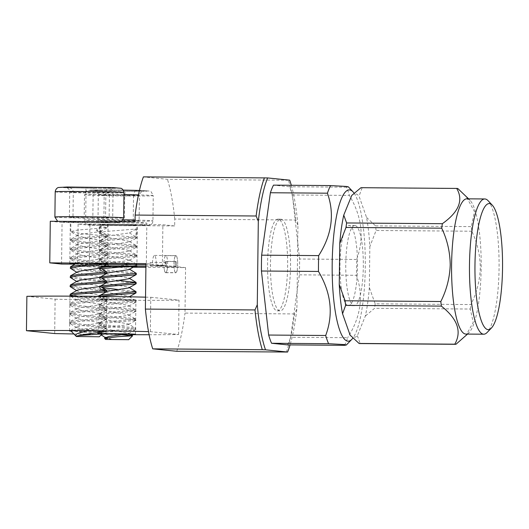 <?xml version="1.0" encoding="UTF-8"?>
<svg xmlns="http://www.w3.org/2000/svg" width="529" height="529" viewBox="0 0 529 529"><rect width="100%" height="100%" fill="white"/><g stroke="black" fill="none" stroke-linecap="round" stroke-linejoin="round"><path stroke-width="0.4" stroke-dasharray="2.65 1.98" d="M277.044 310.821A45.844 10.038 90.4 0 0 277.249 310.834A45.844 10.038 90.4 0 0 287.637 265.532A45.844 10.038 90.4 0 0 278.161 219.151A45.844 10.038 90.4 0 0 277.963 219.138A45.844 10.038 90.4 0 0 267.568 264.44A45.844 10.038 90.4 0 0 277.044 310.821M281.071 219.171A45.844 10.038 -89.6 0 1 290.547 265.551A45.844 10.038 -89.6 0 1 280.158 310.854A45.844 10.038 -89.6 0 1 279.953 310.84A45.844 10.038 -89.6 0 1 270.478 264.46A45.844 10.038 -89.6 0 1 280.866 219.165A45.844 10.038 -89.6 0 1 281.071 219.171M163.904 265.419L152.491 265.333A8.596 1.885 -89.6 0 1 154.428 255.434A8.596 1.885 -89.6 0 1 154.468 255.434A8.596 1.885 -89.6 0 1 156.2 265.71L167.607 265.796A8.596 1.885 -89.6 0 1 165.703 272.713A8.596 1.885 -89.6 0 1 165.67 272.713A8.596 1.885 -89.6 0 1 163.904 265.419L145.944 263.607M175.734 272.792A8.596 1.885 -89.6 0 1 173.955 264.097A8.596 1.885 -89.6 0 1 175.906 255.6A8.596 1.885 -89.6 0 1 175.945 255.606A8.596 1.885 -89.6 0 1 177.718 264.302A8.596 1.885 -89.6 0 1 175.773 272.792A8.596 1.885 -89.6 0 1 175.734 272.792M85.083 221.631A18.912 0.377 0.7 0 1 108.128 222.279A18.912 0.377 0.7 0 1 93.355 222.471A18.912 0.377 0.7 0 1 70.304 221.816A18.912 0.377 0.7 0 1 85.083 221.631M75.766 263.759A18.912 0.377 -179.3 0 0 92.846 264.064A18.912 0.377 -179.3 0 0 107.043 263.964M114.363 224.594A18.912 0.377 0.7 0 1 137.408 225.242A18.912 0.377 0.7 0 1 122.635 225.427A18.912 0.377 0.7 0 1 99.591 224.779A18.912 0.377 0.7 0 1 114.363 224.594M103.459 266.186A18.912 0.377 -179.3 0 0 99.082 266.378A18.912 0.377 -179.3 0 0 122.126 267.026A18.912 0.377 -179.3 0 0 133.559 267.013M354.113 193.197A75.647 16.564 -89.6 0 1 365.294 265.783A75.647 16.564 -89.6 0 1 352.942 338.018M344.571 345.325A87.113 19.07 90.4 0 0 347.665 337.707L290.633 337.271L299.388 274.842A87.113 19.07 90.4 0 0 299.586 259.012L292.372 194.97A87.113 19.07 90.4 0 0 289.469 186.75L273.493 185.137M348.294 186.797L346.502 187.193A87.113 19.07 -89.6 0 1 349.404 195.413C362.087 216.784 364.488 238.129 356.619 259.455A87.113 19.07 -89.6 0 1 356.427 275.285C363.793 296.121 360.877 316.924 347.665 337.707M165.67 272.6A8.484 1.858 90.4 0 0 165.709 272.6A8.484 1.858 90.4 0 0 167.627 264.222A8.484 1.858 90.4 0 0 165.875 255.639A8.484 1.858 90.4 0 0 165.841 255.639A8.484 1.858 90.4 0 0 163.917 264.017A8.484 1.858 90.4 0 0 165.67 272.6M175.734 272.68A8.484 1.858 90.4 0 0 175.773 272.68A8.484 1.858 90.4 0 0 177.691 264.302A8.484 1.858 90.4 0 0 175.939 255.719A8.484 1.858 90.4 0 0 175.906 255.719A8.484 1.858 90.4 0 0 173.981 264.097A8.484 1.858 90.4 0 0 175.734 272.68M355.038 225.48A40.118 8.781 -89.6 0 1 363.324 266.061A40.118 8.781 -89.6 0 1 354.238 305.696A40.118 8.781 -89.6 0 1 354.06 305.689A40.118 8.781 -89.6 0 1 345.768 265.102A40.118 8.781 -89.6 0 1 354.86 225.466A40.118 8.781 -89.6 0 1 355.038 225.48M348.241 305.643A40.118 8.781 90.4 0 0 348.419 305.65A40.118 8.781 90.4 0 0 357.511 266.014A40.118 8.781 90.4 0 0 349.219 225.433A40.118 8.781 90.4 0 0 349.041 225.42A40.118 8.781 90.4 0 0 339.955 265.062A40.118 8.781 90.4 0 0 348.241 305.643M175.807 266.947A2.751 0.602 -89.6 0 1 175.238 264.163A2.751 0.602 -89.6 0 1 175.859 261.445A2.751 0.602 -89.6 0 1 175.873 261.445A2.751 0.602 -89.6 0 1 176.441 264.229A2.751 0.602 -89.6 0 1 175.813 266.947A2.751 0.602 -89.6 0 1 175.807 266.947M165.808 261.372A2.751 0.602 90.4 0 0 165.795 261.372A2.751 0.602 90.4 0 0 165.174 264.09A2.751 0.602 90.4 0 0 165.742 266.867A2.751 0.602 90.4 0 0 165.749 266.867A2.751 0.602 90.4 0 0 166.377 264.15A2.751 0.602 90.4 0 0 165.808 261.372L175.859 261.445M165.742 266.755A2.638 0.575 90.4 0 0 165.756 266.755A2.638 0.575 90.4 0 0 166.351 264.15A2.638 0.575 90.4 0 0 165.802 261.485A2.638 0.575 90.4 0 0 165.795 261.485A2.638 0.575 90.4 0 0 165.193 264.09A2.638 0.575 90.4 0 0 165.742 266.755L175.82 266.834A2.638 0.575 90.4 0 0 176.415 264.229A2.638 0.575 90.4 0 0 175.873 261.564A2.638 0.575 90.4 0 0 175.859 261.564A2.638 0.575 90.4 0 0 175.258 264.169A2.638 0.575 90.4 0 0 175.807 266.834A2.638 0.575 90.4 0 0 175.82 266.834M466.902 198.825A67.626 14.805 -89.6 0 1 470.215 200.577A67.626 14.805 -89.6 0 1 481.172 267.945A67.626 14.805 -89.6 0 1 469.19 332.371A67.626 14.805 -89.6 0 1 465.857 334.07M351.752 195.446A71.752 15.711 -89.6 0 1 359.046 196.18L366.551 217.419A71.752 15.711 -89.6 0 1 369.837 246.646L369.341 287.558L375.18 303.818L470.909 304.559C476.682 293.099 479.816 280.899 480.306 267.958C480.16 255.137 477.33 242.89 471.808 231.226A77.942 17.067 90.4 0 0 471.286 226.624L474.493 211.587L465.831 195.895M488.108 200.716A67.626 14.805 -89.6 0 1 499.065 268.084A67.626 14.805 -89.6 0 1 487.09 332.51M150.097 265.485L150.137 262.51L150.097 265.485L165.762 265.611L165.789 262.629L165.762 265.611M291.307 185.276A99.717 21.834 -89.6 0 1 297.92 225.228L296.901 308.744A99.717 21.834 -89.6 0 1 290.071 344.901M286.328 352.122A102.011 22.337 90.4 0 0 294.6 313.935L296.901 308.744M294.6 313.935L185.005 313.089L185.56 267.614L145.905 267.304M133.215 267.205L89.381 266.867L89.89 225.275L174.663 225.929L174.742 219.066L295.751 220.004L297.92 225.228M295.751 220.004A102.011 22.337 90.4 0 0 288.431 180.244L289.707 180.164M288.431 180.244L167.428 179.305L143.399 176.878M152.491 265.333L145.931 264.705M106.607 264.401L75.072 264.156M61.556 264.05L62.065 222.458L50.281 221.267M62.065 222.458L146.831 223.112L135.047 221.922M176.732 351.276A102.011 22.337 90.4 0 0 185.005 313.089M185.56 267.614L167.607 265.796M174.742 219.066A102.011 22.337 90.4 0 0 167.428 179.305M174.663 225.929L162.879 224.739L78.107 224.078L89.89 225.275M78.107 224.078L77.598 265.677L89.381 266.867M145.918 266.206L162.37 266.332L156.2 265.71M77.598 265.677L104.001 265.882M162.37 266.332L162.879 224.739M146.831 223.112L146.321 264.712M287.531 344.882A87.113 19.07 90.4 0 0 290.633 337.271M346.502 187.193L289.469 186.75M356.619 259.455L299.586 259.012M292.372 194.97L349.404 195.413M299.388 274.842L356.427 275.285M369.341 287.558A71.752 15.711 -89.6 0 1 365.341 316.044L357.339 335.723A71.752 15.711 -89.6 0 1 350.482 335.472M457.843 188.555L362.114 187.815A77.942 17.067 90.4 0 0 361.188 187.689M362.114 187.815L359.046 196.18M357.339 335.723L360.209 343.559A77.942 17.067 -89.6 0 1 359.984 343.566M465.58 336.113L473.25 322.359L470.281 309.042L374.552 308.301L365.341 316.044M360.209 343.559L455.938 344.306M375.18 303.818A77.942 17.067 -89.6 0 1 374.552 308.301M471.808 231.226L376.079 230.479L369.837 246.646M366.551 217.419L375.557 225.883A77.942 17.067 -89.6 0 1 376.079 230.479M375.557 225.883L471.286 226.624M470.281 309.042A77.942 17.067 90.4 0 0 470.909 304.559M128.064 266.411L135.622 265.664C143.28 264.679 105.906 262.9 100.444 260.85L99.73 260.341L104.868 259.025L135.735 256.492C143.392 255.507 106.012 253.735 100.556 251.685L99.842 251.176L104.98 249.853L135.847 247.327C143.504 246.342 106.124 244.57 100.669 242.52L99.955 242.011L105.092 240.688L136.588 237.984L136.839 225.235A18.336 0.364 -179.3 0 0 136.118 225.123A18.336 0.364 -179.3 0 0 115.937 224.62A18.336 0.364 -179.3 0 0 100.16 224.785A18.336 0.364 -179.3 0 0 100.88 224.898A18.336 0.364 -179.3 0 0 121.062 225.407A18.336 0.364 -179.3 0 0 136.839 225.235M135.96 238.162C143.617 237.177 106.236 235.398 100.775 233.349L100.06 232.839L105.205 231.523L136.072 228.991L135.973 236.932L105.106 239.458L100.259 240.45L99.968 240.781L100.682 241.29C106.144 243.34 143.518 245.112 135.86 246.097L104.993 248.63L100.146 249.622L99.855 249.946L100.57 250.455C106.031 252.505 143.405 254.284 135.748 255.269L104.881 257.795L100.034 258.787L99.743 259.117L100.457 259.62C105.919 261.676 143.293 263.449 135.636 264.434L113.107 266.18M134.842 329.832L135.563 329.541L135.576 328.317L134.855 328.602C130.187 329.56 97.131 330.618 98.857 332.51A18.336 0.364 0.7 0 1 98.85 332.51A18.336 0.364 0.7 0 1 98.844 332.496A18.336 0.364 0.7 0 1 104.451 332.305C113.662 331.214 131.701 330.532 134.842 329.832C142.493 328.846 105.119 327.074 99.657 325.018L98.943 324.515L104.081 323.193L135.675 320.376L135.689 319.146L104.101 321.963L99.247 322.954L98.956 323.285L99.67 323.794C105.132 325.844 142.513 327.616 134.855 328.602M106.713 291.393L106.666 292.365L125.895 295.751L128.878 296.511L128.911 296.974L109.324 299.817L106.501 300.617L106.422 301.457L114.793 303.315L125.783 304.916L128.765 305.676L128.798 306.139L109.212 308.982L106.389 309.782L106.309 310.629L114.681 312.487L125.671 314.081L128.653 314.848L128.686 315.304L109.1 318.147L106.276 318.947L106.197 319.794L128.54 324.012L135.576 328.317M134.948 320.667C142.605 319.681 105.231 317.903 99.769 315.853L99.055 315.344L104.193 314.021L135.788 311.211L135.801 309.981L104.213 312.798L99.359 313.79L99.068 314.12L99.783 314.623C105.245 316.673 142.618 318.451 134.968 319.437M128.653 314.848L135.689 319.146M135.06 311.495C142.718 310.51 105.344 308.738 99.882 306.688L99.168 306.179L104.306 304.856L135.9 302.046L135.913 300.816L104.319 303.626L99.472 304.625L99.181 304.949L99.895 305.458C105.357 307.508 142.731 309.286 135.08 310.272M128.765 305.676L135.801 309.981M135.173 302.33C142.83 301.345 105.456 299.573 99.994 297.516L99.28 297.014L101.125 296.194M100.702 295.063L99.293 295.784L100.007 296.293C105.469 298.343 142.843 300.115 135.193 301.1M129.281 296.756L135.913 300.816M135.285 293.165C142.942 292.18 105.569 290.401 100.107 288.351L99.392 287.842L101.237 287.022M100.814 285.898L99.406 286.619L102.276 287.65M117.808 289.482L135.92 291.525M135.398 283.994C143.055 283.008 105.681 281.236 100.219 279.186L99.505 278.677L101.35 277.857M100.927 276.733L99.518 277.447L100.232 277.956L117.921 280.31M135.51 274.829C143.167 273.843 105.793 272.071 100.331 270.015L99.862 269.816M101.039 267.562L99.631 268.282L100.345 268.792C105.807 270.841 143.18 272.614 135.523 273.599M135.622 265.664L136.35 265.373L136.363 264.15L135.636 264.434M136.072 228.991L129.413 232.919L110.111 235.643L107.281 236.45L107.334 237.362L126.57 240.748L129.545 241.508L129.579 241.971L109.999 244.815L107.169 245.615L107.089 246.454L115.461 248.319L126.457 249.913L129.433 250.673L129.466 251.136L109.887 253.98L107.063 254.78L106.984 255.626L129.321 259.845L136.363 264.15M135.735 256.492L136.456 256.208L136.475 254.978L135.748 255.269M129.433 250.673L136.475 254.978M135.847 247.327L136.568 247.043L136.588 245.813L135.86 246.097M129.545 241.508L136.588 245.813M128.54 324.012L128.296 324.588L108.987 327.319L106.164 328.119L98.844 332.45L122.06 334.791M99.617 269.512L101.462 268.692M104.59 338.375L112.77 339.757L102.533 336.054M129.321 259.845L129.083 260.42L109.774 263.144L106.951 263.951L106.871 264.791L115.236 266.649L126.233 268.249L129.215 269.01L129.248 269.473M106.937 273.063L106.891 274.029L115.124 275.814L126.12 277.414L129.102 278.175L129.136 278.638M106.825 282.228L106.779 283.194L115.018 284.986L126.008 286.586L128.99 287.346L129.023 287.802M106.164 328.119L106.217 329.031L128.428 333.177L128.461 333.64L127.615 333.918M106.051 337.284L106.104 338.196L112.77 339.757M101.284 334.824L104.451 332.305M129.413 232.919L135.973 236.932M142.559 225.169L143.167 225.169A25.676 0.509 -179.3 0 0 140.509 225.017L143.174 224.805L140.509 225.017M143.167 225.169L143.174 224.805M98.004 220.077L112.684 219.952L112.994 194.745L98.308 194.864C98.017 192.1 96.324 190.539 93.23 190.195L111.579 190.037C112.465 190.4 112.935 191.967 112.994 194.745L133.546 195.095L133.242 220.302L139.107 220.778L139.418 195.571L133.546 195.095C133.817 192.331 135.054 190.79 137.275 190.48L144.609 191.075L126.259 191.233L144.609 191.075C141.507 191.313 139.775 192.814 139.418 195.571L104.18 195.346C103.982 192.582 102.778 191.062 100.563 190.79L93.23 190.195L100.827 190.804L126.259 191.233C125.366 191.452 124.864 192.94 124.732 195.697L124.427 220.904L103.869 220.553L98.004 220.077L98.308 194.864L104.18 195.346L103.869 220.553M139.107 220.778L124.427 220.904M112.684 219.952L133.242 220.302M106.197 296.888A18.336 0.364 -179.3 0 0 86.287 296.366A18.336 0.364 -179.3 0 0 69.967 296.531A18.336 0.364 -179.3 0 0 70.41 296.61A18.336 0.364 -179.3 0 0 90.32 297.139A18.336 0.364 -179.3 0 0 106.64 296.974A18.336 0.364 -179.3 0 0 106.197 296.888M135.484 299.85A18.336 0.364 -179.3 0 0 115.573 299.328A18.336 0.364 -179.3 0 0 99.247 299.487A18.336 0.364 -179.3 0 0 99.69 299.573A18.336 0.364 -179.3 0 0 119.6 300.102A18.336 0.364 -179.3 0 0 135.927 299.936A18.336 0.364 -179.3 0 0 135.484 299.85M130.61 334.5A18.336 0.364 0.7 0 1 112.386 334.381A18.336 0.364 0.7 0 1 99.273 333.951A18.336 0.364 0.7 0 1 98.83 333.865A18.336 0.364 0.7 0 1 101.938 333.7M100.576 331.544A18.336 0.364 0.7 0 1 71.051 331.068M149.132 334.725A90.552 1.805 -179.3 0 0 178.604 334.513L150.362 331.663A90.552 1.805 -179.3 0 0 148.53 331.617M73.888 333.971A90.552 1.805 -179.3 0 0 130.888 334.665M54.692 333.554L55.109 299.183L26.873 296.326M150.362 331.663L150.785 297.285A90.552 1.805 -179.3 0 0 145.535 297.159M150.785 297.285L179.02 300.141L178.604 334.513M55.109 299.183A90.552 1.805 -179.3 0 0 179.02 300.141M107.043 264.103L100.437 263.012L82.379 261.326L70.423 259.071L77.062 257.577L107.07 255.038L100.55 253.847L82.491 252.154L70.536 249.906L77.174 248.412L107.182 245.866L100.662 244.676L82.603 242.99L70.648 240.741L77.287 239.247L107.294 236.701L100.775 235.511L82.716 233.825L70.76 231.57L77.399 230.082L107.228 227.609L100.887 226.346L100.788 234.281L107.129 235.544L77.3 238.017L70.661 239.511L82.617 241.76L100.675 243.452L107.281 244.543L77.188 247.182L70.549 248.676L82.504 250.931L100.563 252.617L107.169 253.708L77.082 256.353L70.436 257.848L82.392 260.096L106.957 262.761L102.99 263.574M77.505 221.625A18.336 0.364 -179.3 0 0 70.879 221.83A18.336 0.364 -179.3 0 0 81.42 222.286A18.336 0.364 -179.3 0 0 100.933 222.478A18.336 0.364 -179.3 0 0 107.552 222.273A18.336 0.364 -179.3 0 0 97.012 221.816A18.336 0.364 -179.3 0 0 77.505 221.625M69.993 294.514L81.949 296.762L100.001 298.449L106.613 299.546L76.52 302.185L69.881 303.679L81.836 305.934L99.888 307.62L106.501 308.711L76.407 311.356L70.053 312.527L70.026 313.148L81.724 315.099L99.776 316.785L106.389 317.876L76.295 320.521L69.94 321.698L69.914 322.313L81.611 324.264L106.177 326.929L80.018 329.336A18.336 0.364 0.7 0 1 94.896 329.507L106.256 328.271L99.65 327.18L81.598 325.494L69.643 323.239L76.282 321.751L106.369 319.106L99.763 318.015L81.711 316.329L69.755 314.074L76.394 312.579L106.481 309.941L99.875 308.843L81.816 307.157L69.868 304.909L76.507 303.415L106.593 300.77L99.988 299.678L81.929 297.992L70.469 296.154M106.706 291.605L100.1 290.514L82.041 288.827L70.317 286.857M70.106 285.349L82.061 287.597L100.113 289.284M100.212 281.349L82.154 279.656L70.43 277.692M70.218 276.178L82.174 278.433L106.732 281.097M106.931 273.275L100.325 272.177L82.266 270.491L70.542 268.52M70.331 267.013L82.279 269.261L106.845 271.926M106.818 282.44L104.114 281.765M76.745 336.021L76.341 336.484M80.018 329.336L70.615 330.618L80.56 332.014L97.581 333.244M100.887 226.346L96.443 230.155L100.365 231.08L100.398 231.517L81.744 234.208L77.981 235.187L77.75 235.901L85.05 237.693L100.252 240.252L100.285 240.682L81.631 243.373L77.869 244.352L77.796 245.178L84.938 246.858L96.218 248.491L100.14 249.417L100.186 249.847L81.519 252.538L77.756 253.523L77.684 254.343L84.825 256.029L96.106 257.656L100.027 258.582L100.074 259.012L81.406 261.71L77.644 262.688L77.413 263.402L84.719 265.194L95.994 266.821L99.915 267.753L99.961 268.177M77.532 271.853L77.459 272.68L84.607 274.359L95.881 275.986L99.802 276.918L99.849 277.348M76.685 281.441L84.495 283.531L95.769 285.157L99.69 286.083L99.736 286.513M77.307 290.19L77.234 291.01L84.382 292.696L95.656 294.322L99.578 295.248L99.624 295.678M96.853 296.359L80.957 298.376L77.194 299.354L76.963 300.069L84.27 301.861L95.544 303.487L99.465 304.42L99.505 304.849L80.851 307.541L77.082 308.519L76.85 309.234L84.157 311.032L95.432 312.659L99.353 313.585L99.399 314.014L80.739 316.712L76.97 317.691L76.745 318.405L84.045 320.197L95.326 321.824L99.24 322.75L99.293 323.179L80.626 325.877L76.857 326.856L76.632 327.57L83.932 329.362L95.213 330.989L99.128 331.921L99.181 332.344M87.781 330.764L94.896 329.507M96.443 230.155L100.788 234.281M105.211 222.63L105.615 222.643A25.676 0.509 -179.3 0 0 110.144 222.603L105.211 222.63L105.621 222.279L110.144 222.603M105.615 222.643L105.621 222.279M85.705 217.009L105.562 217.399L105.873 192.186L109.443 192.649L109.133 217.855L92.84 217.928L93.15 192.715L109.443 192.649C109.787 189.891 111.467 188.397 114.462 188.159L94.096 188.251C93.554 188.469 93.243 189.964 93.15 192.715L73.293 192.331L69.722 191.868C69.438 189.098 67.805 187.537 64.816 187.187L85.176 187.101C85.711 187.458 85.989 189.025 86.015 191.796L69.722 191.868L69.411 217.075L85.705 217.009L86.015 191.796L105.873 192.186C106.164 189.422 107.539 187.888 109.999 187.583L114.462 188.159L94.096 188.251L69.273 187.762L64.816 187.187L69.273 187.762C71.726 188.046 73.068 189.567 73.293 192.331L72.982 217.538L69.411 217.075M92.84 217.928L72.982 217.538M105.562 217.399L109.133 217.855M123.211 219.806A34.385 0.688 -179.3 0 0 109.02 219.654A34.385 0.688 -179.3 0 0 84.171 220.004A34.385 0.688 -179.3 0 0 128.091 221.201A34.385 0.688 -179.3 0 0 152.941 220.851A34.385 0.688 -179.3 0 0 135.074 220.031M110.237 224.342C118.278 224.369 140.628 224.699 147.128 225.195C152.855 225.691 135.47 225.764 126.762 225.685C118.721 225.658 96.377 225.328 89.87 224.825C84.144 224.329 101.528 224.256 110.237 224.342M123.938 194.606A34.385 0.688 -179.3 0 0 109.331 194.447A34.385 0.688 -179.3 0 0 84.481 194.798C84.951 191.088 87.88 190.281 87.682 190.466L91.61 190.056L123.211 190.096L110.66 189.964C101.952 189.885 84.567 189.957 90.287 190.453C96.794 190.949 119.137 191.28 127.178 191.306L146.156 191.207L148.193 190.883L139.438 190.453L149.489 191.042L151.122 191.703L153.245 195.637A34.385 0.688 -179.3 0 0 138.453 194.897M128.395 195.994A34.385 0.688 -179.3 0 0 153.245 195.637L152.941 220.851C152.894 222.61 152.028 223.972 150.335 224.937L147.393 225.519L126.788 225.685L96.463 225.142L89.844 224.832L86.71 224.177C85.024 223.178 84.177 221.79 84.171 220.004L84.481 194.798A34.385 0.688 -179.3 0 0 128.395 195.994M111.579 190.037L137.275 190.48M54.89 217.049A34.385 0.688 -179.3 0 0 62.819 217.584A34.385 0.688 -179.3 0 0 100.946 218.252A34.385 0.688 -179.3 0 0 123.654 217.888M101.793 221.664L112.141 221.949C118.635 222.147 124.963 222.656 108.253 222.742L66.29 222.147L66.31 221.393M66.714 187.775L108.67 188.364C125.38 188.278 119.051 187.775 112.565 187.577L70.602 186.988C53.892 187.068 60.22 187.577 66.714 187.775M55.201 191.835A34.385 0.688 -179.3 0 0 63.13 192.371A34.385 0.688 -179.3 0 0 101.251 193.045A34.385 0.688 -179.3 0 0 123.965 192.675M85.176 187.101L109.999 187.583M277.249 310.834L280.158 310.854M154.428 255.434L175.906 255.6M107.618 263.878L108.128 222.279M136.899 266.834L137.408 225.242M165.709 272.6L175.773 272.68M354.238 305.696L348.419 305.65M470.215 200.577L468.588 198.838M277.963 219.138L280.866 219.165M165.703 272.713L175.773 272.792M69.802 263.416L70.304 221.816M99.082 266.378L99.591 224.779M165.841 255.639L175.906 255.719M354.86 225.466L349.041 225.42M165.749 266.867L175.813 266.947M165.795 261.485L175.859 261.564M469.19 332.371L467.543 334.083M150.13 262.51L165.782 262.629M101.198 334.91L98.844 332.45M98.943 324.515L98.956 323.285M99.055 315.344L99.068 314.12M99.168 306.179L99.181 304.949M99.28 297.014L99.293 295.784M99.392 287.842L99.406 286.619M99.505 278.677L99.518 277.447M99.73 260.341L99.743 259.117M99.842 251.176L99.855 249.946M99.955 242.011L99.968 240.781M107.202 237.29L100.312 233.144M129.579 241.971L136.588 237.984M107.089 246.454L100.199 242.315M129.466 251.136L136.475 247.149M106.984 255.626L100.087 251.48M129.36 260.301L136.363 256.32M106.871 264.791L99.974 260.645M134.26 266.616L136.251 265.485M106.759 273.956L102.031 271.113M106.646 283.127L99.75 278.981M106.534 292.292L99.637 288.146M106.422 301.457L99.525 297.318M128.798 306.139L135.801 302.152M106.309 310.629L99.419 306.483M128.686 315.304L135.695 311.317M106.197 319.794L99.307 315.648M128.573 324.469L135.583 320.488M106.084 328.959L99.194 324.813M128.461 333.64L135.47 329.653M105.972 338.124L105.297 337.72M100.06 232.839L100.16 224.785M129.744 333.978L128.428 333.177M107.281 236.45L100.259 240.45M107.169 245.615L100.146 249.622M107.063 254.78L100.034 258.787M106.951 263.951L99.921 267.952M129.215 269.01L129.618 269.254M106.838 273.116L99.809 277.123M129.102 278.175L129.506 278.426M106.726 282.281L99.697 286.288M128.99 287.346L129.393 287.591M106.613 291.446L99.584 295.453M106.501 300.617L99.472 304.625M106.389 309.782L99.359 313.79M106.276 318.947L99.247 322.954M126.226 191.227L100.642 190.79M69.544 330.903L69.967 296.531M98.83 333.865L99.247 299.487M106.223 331.352L106.64 296.974M135.503 334.315L135.927 299.936M121.353 221.816L118.132 222.564L100.45 222.742L66.178 222.147L57.654 221.327M70.76 231.57L70.879 221.83M69.643 323.239L69.656 322.016M69.755 314.074L69.768 312.844M69.868 304.909L69.881 303.679M70.423 259.071L70.436 257.848M70.536 249.906L70.549 248.676M70.648 240.741L70.661 239.511M106.256 328.271L106.276 327.048M106.369 319.106L106.389 317.876M106.481 309.941L106.501 308.711M106.593 300.77L106.613 299.546M107.05 263.779L107.056 262.88M107.156 254.938L107.169 253.708M107.268 245.773L107.281 244.543M107.38 236.602L107.394 235.379M100.411 231.51L107.407 227.536M77.908 236.013L70.992 231.854M100.298 240.675L107.294 236.701M77.796 245.178L70.879 241.019M100.186 249.847L107.182 245.866M77.684 254.343L70.767 250.191M100.074 259.012L107.07 255.038M77.571 263.515L70.655 259.355M77.459 272.68L76.798 272.276M77.234 291.01L76.573 290.613M77.122 300.181L70.205 296.022M99.512 304.843L106.514 300.869M77.009 309.346L70.093 305.187M99.399 314.014L106.402 310.04M76.897 318.511L69.98 314.358M99.293 323.179L106.289 319.205M76.791 327.682L69.868 323.523M101.456 331.048L106.177 328.37M107.493 227.437L107.552 222.273M70.714 330.361L76.857 326.856M99.518 332.152L99.128 331.921M100.365 231.08L107.294 235.26M77.981 235.187L70.946 239.194M100.252 240.252L107.182 244.424M77.869 244.352L70.833 248.359M100.14 249.417L107.07 253.596M77.756 253.523L70.727 257.524M100.027 258.582L106.957 262.761M77.644 262.688L76.738 263.211M99.915 267.753L100.298 267.985M99.802 276.918L100.186 277.15M99.69 286.083L100.074 286.321M99.578 295.248L99.961 295.486M101.489 296.412L106.514 299.427M77.194 299.354L70.165 303.362M99.465 304.42L106.402 308.599M77.082 308.519L70.053 312.527M99.353 313.585L106.289 317.764M76.97 317.691L69.94 321.698M99.24 322.75L106.177 326.929M94.076 188.245L69.359 187.762"/><path stroke-width="0.79" d="M107.043 263.964A18.912 0.377 -179.3 0 0 107.618 263.878A18.912 0.377 -179.3 0 0 84.574 263.23A18.912 0.377 -179.3 0 0 69.802 263.416A18.912 0.377 -179.3 0 0 75.766 263.759M133.559 267.013A18.912 0.377 -179.3 0 0 136.899 266.834A18.912 0.377 -179.3 0 0 113.854 266.186A18.912 0.377 -179.3 0 0 103.459 266.186M352.942 338.018A75.647 16.564 -89.6 0 1 351.878 339.281A75.647 16.564 -89.6 0 1 347.811 341.165A75.647 16.564 -89.6 0 1 332.186 263.865A75.647 16.564 -89.6 0 1 349.656 189.911A75.647 16.564 -89.6 0 1 353.022 191.848A75.647 16.564 -89.6 0 1 354.113 193.197M344.571 345.325L346.356 345.001L344.412 344.577L328.595 343.705L271.562 343.268L287.531 344.882L344.571 345.325M270.392 192.748L261.637 255.17L318.67 255.613C331.862 234.942 334.784 214.133 327.431 193.191L270.392 192.748A87.113 19.07 90.4 0 1 273.493 185.137L330.526 185.58L346.343 186.446L348.294 186.797L353.022 191.848M491.368 328.079L487.09 332.51A67.626 14.805 -89.6 0 1 483.751 334.209L465.857 334.07A67.626 14.805 -89.6 0 1 451.587 264.95A67.626 14.805 -89.6 0 1 466.902 198.825L484.802 198.964A67.626 14.805 -89.6 0 1 485.1 198.983A67.626 14.805 -89.6 0 1 488.108 200.716L492.32 205.212A63.037 13.8 -89.6 0 1 502.55 266.728A63.037 13.8 -89.6 0 1 491.368 328.079A63.037 13.8 -89.6 0 1 487.976 329.646A63.037 13.8 -89.6 0 1 474.963 265.227A63.037 13.8 -89.6 0 1 489.517 203.599A63.037 13.8 -89.6 0 1 492.32 205.212M468.588 198.838L457.843 188.555A77.942 17.067 90.4 0 0 456.917 188.43A77.942 17.067 90.4 0 0 456.692 188.436C463.635 200.233 458.855 211.984 442.35 223.701L346.621 222.96L343.751 215.118L351.752 195.446L360.963 187.696L456.692 188.436M342.547 313.743L345.616 305.372L441.345 306.112C457.512 318.842 461.989 331.531 454.795 344.187L359.059 343.447L350.482 335.472A71.752 15.711 -89.6 0 1 350.053 334.983L342.547 313.743A71.752 15.711 -89.6 0 1 339.254 284.516L339.757 243.604L345.992 227.437L441.722 228.184A77.942 17.067 -89.6 0 1 442.35 223.701M441.722 228.184C447.217 239.73 450.047 251.969 450.219 264.917C449.762 277.738 446.635 289.938 440.829 301.517L345.093 300.776L339.254 284.516M483.751 334.209A67.626 14.805 -89.6 0 1 483.446 334.196A67.626 14.805 -89.6 0 1 469.481 265.089A67.626 14.805 -89.6 0 1 484.802 198.964M290.071 344.901A99.717 21.834 -89.6 0 1 287.611 352.043L265.498 349.808A99.717 21.834 -89.6 0 1 257.286 304.744L258.311 221.228A99.717 21.834 -89.6 0 1 267.601 177.929L289.707 180.164A99.717 21.834 -89.6 0 1 291.307 185.276M258.311 221.228L256.135 215.997L135.133 215.065L135.047 221.922L50.281 221.267L49.772 262.86L145.944 263.607L145.389 309.081L254.991 309.934L257.286 304.744M254.991 309.934A102.011 22.337 90.4 0 0 262.305 349.695L265.498 349.808M262.305 349.695L152.709 348.842L176.732 351.276L287.611 352.043M145.905 267.304L133.215 267.205M135.133 215.065A102.011 22.337 90.4 0 1 143.399 176.878L267.601 177.929M264.407 177.817A102.011 22.337 90.4 0 0 256.135 215.997M75.072 264.156L61.556 264.05L49.772 262.86M145.931 264.705L106.607 264.401M145.389 309.081A102.011 22.337 90.4 0 0 152.709 348.842M104.001 265.882L145.918 266.206M261.637 255.17A87.113 19.07 90.4 0 0 261.438 271.007L268.653 335.042A87.113 19.07 90.4 0 0 271.562 343.268M268.653 335.042L325.692 335.485C333.574 314.279 331.167 292.934 318.478 271.45L261.438 271.007M327.431 193.191A87.113 19.07 -89.6 0 1 330.526 185.58M318.67 255.613A87.113 19.07 90.4 0 0 318.478 271.45M325.692 335.485A87.113 19.07 90.4 0 0 328.595 343.705M339.757 243.604A71.752 15.711 -89.6 0 1 343.751 215.118M456.917 188.43L361.188 187.689A77.942 17.067 90.4 0 0 360.963 187.696M345.992 227.437A77.942 17.067 -89.6 0 1 346.621 222.96M345.616 305.372A77.942 17.067 -89.6 0 1 345.093 300.776M351.071 336.107L350.053 334.983M467.543 334.083L455.938 344.306A77.942 17.067 -89.6 0 1 455.714 344.306L359.984 343.566A77.942 17.067 -89.6 0 1 359.059 343.447M441.345 306.112A77.942 17.067 -89.6 0 1 440.829 301.517M455.714 344.306A77.942 17.067 -89.6 0 1 454.795 344.187M101.125 296.194L135.285 293.165L136.013 292.874L136.026 291.651L100.702 295.063M102.276 287.65L117.808 289.482M128.99 287.346L136.026 291.651M101.237 287.022L135.398 283.994L136.125 283.709L136.138 282.479L100.814 285.898M117.921 280.31L136.138 282.479M101.35 277.857L135.51 274.829L136.237 274.544L136.251 273.314L100.927 276.733M129.215 269.01L136.251 273.314M102.031 271.113L99.862 269.816L99.631 268.322M101.462 268.692L128.064 266.411M113.107 266.18L101.039 267.562M122.06 334.791L132.614 335.776L117.617 336.728L104.59 338.375M128.111 339.671L105.641 339.466L128.111 339.671M134.26 266.616L128.97 269.592L106.937 273.063M136.138 274.65L128.858 278.757L106.825 282.228M136.026 283.822L128.745 287.921L106.713 291.393M127.615 333.918L108.875 336.484L104.702 338.057M105.297 337.72L101.284 334.824M71.051 331.068A18.336 0.364 0.7 0 1 69.993 330.989A18.336 0.364 0.7 0 1 69.544 330.903A18.336 0.364 0.7 0 1 85.87 330.737A18.336 0.364 0.7 0 1 105.78 331.266A18.336 0.364 0.7 0 1 106.223 331.352A18.336 0.364 0.7 0 1 100.576 331.544M101.938 333.7A18.336 0.364 0.7 0 1 120.546 333.773A18.336 0.364 0.7 0 1 135.06 334.229A18.336 0.364 0.7 0 1 135.503 334.315A18.336 0.364 0.7 0 1 130.61 334.5M148.53 331.617A90.552 1.805 -179.3 0 0 26.45 330.698L54.692 333.554A90.552 1.805 -179.3 0 0 73.888 333.971M130.888 334.665A90.552 1.805 -179.3 0 0 149.132 334.725M145.535 297.159A90.552 1.805 -179.3 0 0 26.873 296.326L26.45 330.698M70.469 296.154L69.973 295.744L76.612 294.25L106.441 291.777L106.726 290.375L76.632 293.02L70.278 294.197L69.973 295.744M76.573 290.613L70.086 286.573L76.725 285.078L106.554 282.605L106.832 281.21L76.745 283.855L70.39 285.025L70.086 286.573M76.685 281.441L70.198 277.408L76.837 275.913L106.666 273.44L106.944 272.045L76.857 274.683L70.502 275.86L70.198 277.408M76.798 272.276L70.311 268.243L76.95 266.748L106.779 264.275L107.05 263.779M102.99 263.574L76.97 265.518L70.615 266.695L70.311 268.243M100.113 289.284L106.726 290.375M104.114 281.765L100.212 281.349M99.802 276.918L106.832 281.21M99.915 267.753L106.944 272.045M97.581 333.244L102.256 333.872L79.965 335.512C77.267 335.796 76.07 336.127 76.361 336.504L99.273 336.781L76.361 336.504C75.184 335.221 75.905 334.103 78.523 333.158L87.781 330.764M101.456 331.048L99.168 332.351L80.514 335.042L76.361 336.504M106.957 264.202L99.955 268.183L81.294 270.874L77.532 271.853L70.502 275.86M106.845 273.367L99.849 277.348L81.182 280.039L77.419 281.018L77.346 281.845M106.732 282.539L99.73 286.52L81.069 289.211L77.307 290.19L70.278 294.197M106.627 291.704L99.617 295.685L96.853 296.359M135.074 220.031A34.385 0.688 -179.3 0 0 123.211 219.806M139.438 190.453L123.211 190.103L139.438 190.453M138.453 194.897A34.385 0.688 -179.3 0 0 123.938 194.606M121.353 221.816L123.654 217.888A34.385 0.688 -179.3 0 0 115.725 217.353A34.385 0.688 -179.3 0 0 77.604 216.678A34.385 0.688 -179.3 0 0 54.89 217.049L55.201 191.835A34.385 0.688 -179.3 0 1 77.908 191.472A34.385 0.688 -179.3 0 1 116.036 192.146A34.385 0.688 -179.3 0 1 123.965 192.675C123.588 188.972 120.691 188.086 120.883 188.278L112.67 187.577L67.176 187.008L58.395 187.504C58.593 187.326 55.671 188.132 55.201 191.835M66.31 221.393L101.793 221.664M351.878 339.281L346.356 345.001M128.56 339.744L132.62 335.783M105.641 339.466L104.583 338.381M128.911 296.974L135.913 292.987M101.68 335.406L101.198 334.91M132.587 335.697L129.744 333.978M129.102 278.175L136.032 282.354M76.341 336.484L70.78 330.79M99.273 336.781L102.256 333.872M102.229 333.792L99.128 331.921M76.738 263.211L70.615 266.695M77.419 281.018L70.39 285.025M99.69 286.083L106.627 290.262M99.961 295.486L101.489 296.412M54.89 217.049L57.654 221.327M123.654 217.888L123.965 192.675"/></g></svg>
